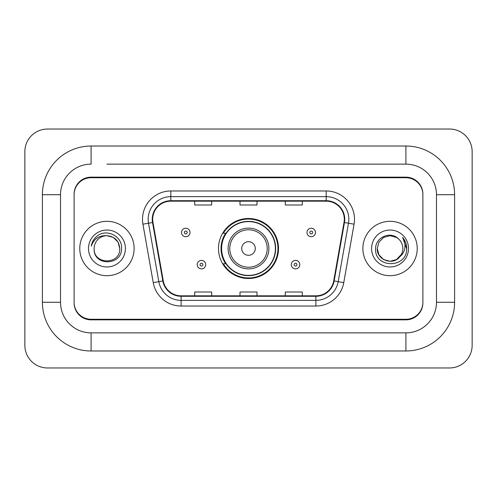 <?xml version="1.0" encoding="UTF-8"?>
<svg xmlns="http://www.w3.org/2000/svg" width="497" height="497" viewBox="0 0 497 497"><rect width="100%" height="100%" fill="white"/><g stroke="black" fill="none" stroke-linecap="round" stroke-linejoin="round"><path stroke-width="0.75" d="M218.494 248.5A30.006 30.006 0 0 0 248.5 278.506A30.006 30.006 0 0 0 278.506 248.5A30.006 30.006 0 0 0 248.5 218.494A30.006 30.006 0 0 0 218.494 248.5M225.688 263.789A27.459 27.459 0 0 1 225.688 233.211M106.948 164.134L405.906 164.134L106.948 164.134M454.6 194.712L436.478 194.712L436.478 302.288L436.478 194.712A30.578 30.578 0 0 0 405.906 164.134L405.906 146.019L91.094 146.019A48.694 48.694 0 0 0 42.4 194.712L42.4 302.288A48.694 48.694 0 0 0 91.094 350.981L405.906 350.981A48.694 48.694 0 0 0 454.6 302.288L454.6 194.712A48.694 48.694 0 0 0 405.906 146.019M405.906 350.981L405.906 332.866L91.094 332.866L405.906 332.866A30.578 30.578 0 0 0 436.478 302.288L454.6 302.288M42.4 302.288L60.522 302.288L60.522 194.712L60.522 302.288A30.578 30.578 0 0 0 91.094 332.866L91.094 350.981M405.906 177.727L91.094 177.727A16.985 16.985 0 0 0 74.109 194.712L74.109 302.288A16.985 16.985 0 0 0 91.094 319.273L405.906 319.273A16.985 16.985 0 0 0 422.891 302.288L422.891 194.712A16.985 16.985 0 0 0 405.906 177.727M91.094 146.019L91.094 164.134A30.578 30.578 0 0 0 60.522 194.712L42.4 194.712M472.15 151.678A22.651 22.651 0 0 0 449.499 129.034L47.501 129.034A22.651 22.651 0 0 0 24.85 151.678L24.85 345.322A22.651 22.651 0 0 0 47.501 367.966L449.499 367.966A22.651 22.651 0 0 0 472.15 345.322L472.15 151.678M422.891 194.712L422.891 194.147A16.985 16.985 0 0 0 405.906 177.156L91.094 177.156A16.985 16.985 0 0 0 74.109 194.147L74.109 194.712M74.109 302.288L74.109 302.853A16.985 16.985 0 0 0 91.094 319.844L405.906 319.844A16.985 16.985 0 0 0 422.891 302.853L422.891 302.288M79.775 248.5A27.18 27.18 0 0 0 106.948 275.68A27.18 27.18 0 0 0 134.128 248.5A27.18 27.18 0 0 0 106.948 221.32A27.18 27.18 0 0 0 79.775 248.5A27.18 27.18 0 0 0 106.948 275.68A27.18 27.18 0 0 0 134.128 248.5A27.18 27.18 0 0 0 106.948 221.32A27.18 27.18 0 0 0 79.775 248.5M362.872 248.5A27.18 27.18 0 0 0 390.052 275.68A27.18 27.18 0 0 0 417.225 248.5A27.18 27.18 0 0 0 390.052 221.32A27.18 27.18 0 0 0 362.872 248.5A27.18 27.18 0 0 0 390.052 275.68A27.18 27.18 0 0 0 417.225 248.5A27.18 27.18 0 0 0 390.052 221.32A27.18 27.18 0 0 0 362.872 248.5M152.697 219.283A18.116 18.116 0 0 1 170.819 201.167L326.181 201.167A18.116 18.116 0 0 1 344.023 222.432L333.723 280.861A18.116 18.116 0 0 1 315.881 295.833L181.119 295.833A18.116 18.116 0 0 1 163.277 280.861L152.977 222.432A18.116 18.116 0 0 1 152.697 219.283M152.244 219.283A18.569 18.569 0 0 0 152.529 222.507L162.83 280.942A18.569 18.569 0 0 0 181.119 296.287L315.881 296.287A18.569 18.569 0 0 0 334.17 280.942L344.471 222.507A18.569 18.569 0 0 0 326.181 200.713L170.819 200.713A18.569 18.569 0 0 0 152.244 219.283M142.937 224.203A28.31 28.31 0 0 1 170.819 190.972L326.181 190.972A28.31 28.31 0 0 1 354.063 224.203L343.762 282.631A28.31 28.31 0 0 1 315.881 306.028L181.119 306.028A28.31 28.31 0 0 1 153.238 282.631L142.937 224.203L148.516 223.215A22.651 22.651 0 0 1 170.819 196.638L326.181 196.638A22.651 22.651 0 0 1 348.484 223.215L338.184 281.65A22.651 22.651 0 0 1 315.881 300.362L181.119 300.362A22.651 22.651 0 0 1 158.816 281.65L148.516 223.215A22.651 22.651 0 0 1 148.168 219.283M74.109 194.147L74.109 302.853M422.891 302.853L422.891 194.147M240.008 201.167L240.008 205L256.992 205L256.992 201.167M194.712 201.167L194.712 205L211.697 205L211.697 201.167M285.303 201.167L285.303 205L302.288 205L302.288 201.167M256.992 295.833L256.992 292L240.008 292L240.008 295.833M211.697 295.833L211.697 292L194.712 292L194.712 295.833M302.288 295.833L302.288 292L285.303 292L285.303 295.833M119.746 248.5C120.535 265.013 93.368 265.013 94.15 248.5C92.958 266.392 122.119 265.976 121.541 248.5C122.535 236.261 106.638 228.328 97.219 235.969C93.89 238.635 91.902 242.064 91.243 246.257C93.877 238.746 99.114 235.23 106.948 235.702L113.347 237.417L118.031 242.101L119.746 248.5C120.535 265.013 93.368 265.013 94.15 248.5C93.368 265.013 120.535 265.013 119.746 248.5L118.031 242.101L113.347 237.417L106.948 235.702L113.347 237.417L118.031 242.101L119.746 248.5L118.031 242.101L113.347 237.417L106.948 235.702L113.347 237.417L118.031 242.101L119.746 248.5C118.988 240.722 114.72 236.46 106.948 235.702A12.798 12.798 0 0 0 94.15 248.5M88.491 248.5A18.464 18.464 0 0 0 106.948 266.964A18.464 18.464 0 0 0 125.412 248.5A18.464 18.464 0 0 0 106.948 230.036A18.464 18.464 0 0 0 88.491 248.5M93.119 240.728L93.306 240.405M255.296 248.5A6.796 6.796 0 0 0 248.5 241.704A6.796 6.796 0 0 0 241.704 248.5A6.796 6.796 0 0 0 248.5 255.296A6.796 6.796 0 0 0 255.296 248.5M268.883 248.5A20.383 20.383 0 0 0 248.5 228.117A20.383 20.383 0 0 0 228.117 248.5A20.383 20.383 0 0 0 248.5 268.883A20.383 20.383 0 0 0 268.883 248.5A20.383 20.383 0 0 1 248.5 268.883A20.383 20.383 0 0 1 228.117 248.5M275.394 248.5A26.894 26.894 0 0 0 248.5 221.606A26.894 26.894 0 0 0 221.606 248.5A26.894 26.894 0 0 0 248.5 275.394A26.894 26.894 0 0 0 275.394 248.5M277.941 248.5A29.441 29.441 0 0 1 223.339 263.789L226.067 263.789A27.149 27.149 0 0 0 266.46 268.858A27.149 27.149 0 0 0 266.46 228.142A27.149 27.149 0 0 0 226.067 233.211L223.339 233.211A29.441 29.441 0 0 1 277.941 248.5M399.594 257.024L396.451 259.583L390.052 261.298L383.653 259.583L378.969 254.899L377.254 248.5L378.969 242.101L383.653 237.417L390.052 235.702L396.451 237.417L398.432 238.827C390.561 230.596 375.459 237.386 375.602 248.5C374.16 268.256 406.198 268.778 406.714 249.463L406.745 248.5C406.695 244.3 405.297 240.616 402.551 237.442C404.639 240.865 405.378 244.555 404.757 248.5C404.179 251.817 402.576 254.52 399.948 256.614C401.849 254.247 402.818 251.538 402.85 248.5C402.775 244.636 401.303 241.412 398.432 238.827L396.451 237.417L390.052 235.702L383.653 237.417L378.969 242.101L377.254 248.5L378.969 254.899L383.653 259.583L390.052 261.298L396.451 259.583L399.594 257.03L401.421 254.377L396.451 259.583L390.052 261.298L383.653 259.583L378.969 254.899L377.254 248.5L378.969 254.899L383.653 259.583L390.052 261.298L396.451 259.583L399.886 256.694M401.421 254.377L399.948 256.614M399.594 257.03C392.649 265.827 376.596 259.844 377.254 248.5M371.588 248.5A18.464 18.464 0 0 0 390.052 266.964A18.464 18.464 0 0 0 408.509 248.5A18.464 18.464 0 0 0 390.052 230.036A18.464 18.464 0 0 0 371.588 248.5M402.676 237.585L406.732 248.985M190.009 232.478A4.249 4.249 0 0 1 185.766 236.721A4.249 4.249 0 0 1 181.517 232.478A4.249 4.249 0 0 1 185.766 228.229A4.249 4.249 0 0 1 190.009 232.478A4.249 4.249 0 0 0 185.766 228.229A4.249 4.249 0 0 0 181.517 232.478M315.483 232.478A4.249 4.249 0 0 1 311.234 236.721A4.249 4.249 0 0 1 306.991 232.478A4.249 4.249 0 0 1 311.234 228.229A4.249 4.249 0 0 1 315.483 232.478A4.249 4.249 0 0 0 311.234 228.229A4.249 4.249 0 0 0 306.991 232.478M197.203 264.634A4.249 4.249 0 0 1 201.447 260.391A4.249 4.249 0 0 1 205.696 264.634A4.249 4.249 0 0 1 201.447 268.883A4.249 4.249 0 0 1 197.203 264.634A4.249 4.249 0 0 0 201.447 268.883A4.249 4.249 0 0 0 205.696 264.634M291.304 264.634A4.249 4.249 0 0 1 295.553 260.391A4.249 4.249 0 0 1 299.797 264.634A4.249 4.249 0 0 1 295.553 268.883A4.249 4.249 0 0 1 291.304 264.634A4.249 4.249 0 0 0 295.553 268.883A4.249 4.249 0 0 0 299.797 264.634M326.181 190.972L326.181 200.713M148.516 223.215L152.529 222.507M181.119 306.028L181.119 296.287M315.881 296.287L315.881 306.028M334.17 280.942L343.762 282.631M153.238 282.631L162.83 280.942M344.471 222.507L354.063 224.203M170.819 190.972L170.819 200.713M267.224 248.5A18.724 18.724 0 0 0 248.5 229.776A18.724 18.724 0 0 0 229.776 248.5A18.724 18.724 0 0 0 248.5 267.224A18.724 18.724 0 0 0 267.224 248.5M184.35 232.478A1.416 1.416 0 0 0 185.766 233.894A1.416 1.416 0 0 0 187.183 232.478A1.416 1.416 0 0 0 185.766 231.062A1.416 1.416 0 0 0 184.35 232.478M309.817 232.478A1.416 1.416 0 0 0 311.234 233.894A1.416 1.416 0 0 0 312.65 232.478A1.416 1.416 0 0 0 311.234 231.062A1.416 1.416 0 0 0 309.817 232.478M202.863 264.634A1.416 1.416 0 0 0 201.447 263.224A1.416 1.416 0 0 0 200.03 264.634A1.416 1.416 0 0 0 201.447 266.05A1.416 1.416 0 0 0 202.863 264.634M296.97 264.634A1.416 1.416 0 0 0 295.553 263.224A1.416 1.416 0 0 0 294.137 264.634A1.416 1.416 0 0 0 295.553 266.05A1.416 1.416 0 0 0 296.97 264.634"/></g></svg>
